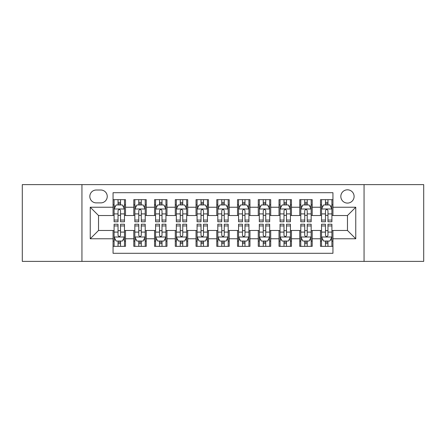 <?xml version="1.0" encoding="UTF-8"?>
<svg xmlns="http://www.w3.org/2000/svg" width="446" height="446" viewBox="0 0 446 446"><rect width="100%" height="100%" fill="white"/><g stroke="black" fill="none" stroke-linecap="round" stroke-linejoin="round"><path stroke-width="0.67" d="M347.467 189.812A6.64 6.64 0 0 0 340.828 196.446A6.64 6.64 0 0 0 347.467 203.086A6.64 6.64 0 0 0 354.102 196.446A6.64 6.64 0 0 0 347.467 189.812M364.059 261.378L423.7 261.378L423.7 184.622L364.059 184.622L364.059 261.378L81.941 261.378L81.941 184.622L22.3 184.622L22.3 261.378L81.941 261.378M332.945 199.663L320.496 199.663L320.496 207.234L312.2 207.234L312.2 215.53L320.496 215.53L320.496 207.234M312.2 207.234L312.2 199.663L299.751 199.663L299.751 207.234L291.455 207.234L291.455 215.53L299.751 215.53L299.751 207.234M291.455 207.234L291.455 199.663L279.012 199.663L279.012 207.234L270.711 207.234L270.711 215.53L279.012 215.53L279.012 207.234M270.711 207.234L270.711 199.663L258.267 199.663L258.267 207.234L249.966 207.234L249.966 215.53L258.267 215.53L258.267 207.234M249.966 207.234L249.966 199.663L237.523 199.663L237.523 207.234L229.222 207.234L229.222 215.53L237.523 215.53L237.523 207.234M229.222 207.234L229.222 199.663L216.778 199.663L216.778 207.234L208.477 207.234L208.477 215.53L216.778 215.53L216.778 207.234M208.477 207.234L208.477 199.663L196.034 199.663L196.034 207.234L187.733 207.234L187.733 215.53L196.034 215.53L196.034 207.234M187.733 207.234L187.733 199.663L175.289 199.663L175.289 207.234L166.988 207.234L166.988 215.53L175.289 215.53L175.289 207.234M166.988 207.234L166.988 199.663L154.545 199.663L154.545 207.234L146.249 207.234L146.249 215.53L154.545 215.53L154.545 207.234M146.249 207.234L146.249 199.663L133.8 199.663L133.8 215.53L125.504 215.53L125.504 199.663L113.055 199.663M113.055 246.337L125.504 246.337L125.504 230.47L133.8 230.47L133.8 246.337L146.249 246.337L146.249 230.47L154.545 230.47L154.545 238.766L146.249 238.766M154.545 238.766L154.545 246.337L166.988 246.337L166.988 230.47L175.289 230.47L175.289 238.766L166.988 238.766M175.289 238.766L175.289 246.337L187.733 246.337L187.733 230.47L196.034 230.47L196.034 238.766L187.733 238.766M196.034 238.766L196.034 246.337L208.477 246.337L208.477 230.47L216.778 230.47L216.778 238.766L208.477 238.766M216.778 238.766L216.778 246.337L229.222 246.337L229.222 230.47L237.523 230.47L237.523 238.766L229.222 238.766M237.523 238.766L237.523 246.337L249.966 246.337L249.966 230.47L258.267 230.47L258.267 238.766L249.966 238.766M258.267 238.766L258.267 246.337L270.711 246.337L270.711 230.47L279.012 230.47L279.012 238.766L270.711 238.766M279.012 238.766L279.012 246.337L291.455 246.337L291.455 230.47L299.751 230.47L299.751 238.766L291.455 238.766M299.751 238.766L299.751 246.337L312.2 246.337L312.2 230.47L320.496 230.47L320.496 238.766L312.2 238.766M96.252 202.88L100.818 202.88A6.428 6.428 0 0 0 107.246 196.446A6.428 6.428 0 0 0 100.818 190.018L96.252 190.018A6.428 6.428 0 0 0 89.824 196.446A6.428 6.428 0 0 0 96.252 202.88M364.059 184.622L81.941 184.622M332.945 207.234L332.945 192.711L113.055 192.711L113.055 215.53L98.533 215.53L98.533 230.47L113.055 230.47L113.055 253.289L332.945 253.289L332.945 230.47L347.467 230.47L347.467 215.53L332.945 215.53L332.945 207.234L355.763 207.234L355.763 238.766L332.945 238.766M113.055 238.766L90.237 238.766L90.237 207.234L113.055 207.234M320.496 238.766L320.496 246.337L332.945 246.337M113.055 204.848L114.092 204.848M118.034 204.848L120.526 204.848M124.467 204.848L125.504 204.848M113.055 215.323L114.092 215.323M118.034 215.323L120.526 215.323M124.467 215.323L125.504 215.323M113.055 230.677L114.092 230.677M118.034 230.677L120.526 230.677M124.467 230.677L125.504 230.677M113.055 241.152L114.092 241.152M118.034 241.152L120.526 241.152M124.467 241.152L125.504 241.152M133.8 215.323L134.837 215.323M138.778 215.323L141.27 215.323M145.212 215.323L146.249 215.323M133.8 204.848L134.837 204.848M138.778 204.848L141.27 204.848M145.212 204.848L146.249 204.848M133.8 230.677L134.837 230.677M138.778 230.677L141.27 230.677M145.212 230.677L146.249 230.677M133.8 241.152L134.837 241.152M138.778 241.152L141.27 241.152M145.212 241.152L146.249 241.152M154.545 230.677L155.582 230.677M159.523 230.677L162.01 230.677M165.951 230.677L166.988 230.677M154.545 241.152L155.582 241.152M159.523 241.152L162.01 241.152M165.951 241.152L166.988 241.152M154.545 204.848L155.582 204.848M159.523 204.848L162.01 204.848M165.951 204.848L166.988 204.848M154.545 215.323L155.582 215.323M159.523 215.323L162.01 215.323M165.951 215.323L166.988 215.323M175.289 230.677L176.326 230.677M180.268 230.677L182.754 230.677M186.696 230.677L187.733 230.677M175.289 241.152L176.326 241.152M180.268 241.152L182.754 241.152M186.696 241.152L187.733 241.152M175.289 204.848L176.326 204.848M180.268 204.848L182.754 204.848M186.696 204.848L187.733 204.848M175.289 215.323L176.326 215.323M180.268 215.323L182.754 215.323M186.696 215.323L187.733 215.323M196.034 230.677L197.071 230.677M201.012 230.677L203.499 230.677M207.44 230.677L208.477 230.677M196.034 241.152L197.071 241.152M201.012 241.152L203.499 241.152M207.44 241.152L208.477 241.152M196.034 204.848L197.071 204.848M201.012 204.848L203.499 204.848M207.44 204.848L208.477 204.848M196.034 215.323L197.071 215.323M201.012 215.323L203.499 215.323M207.44 215.323L208.477 215.323M216.778 230.677L217.815 230.677M221.757 230.677L224.243 230.677M228.185 230.677L229.222 230.677M216.778 241.152L217.815 241.152M221.757 241.152L224.243 241.152M228.185 241.152L229.222 241.152M216.778 204.848L217.815 204.848M221.757 204.848L224.243 204.848M228.185 204.848L229.222 204.848M216.778 215.323L217.815 215.323M221.757 215.323L224.243 215.323M228.185 215.323L229.222 215.323M237.523 230.677L238.56 230.677M242.501 230.677L244.988 230.677M248.929 230.677L249.966 230.677M237.523 241.152L238.56 241.152M242.501 241.152L244.988 241.152M248.929 241.152L249.966 241.152M237.523 204.848L238.56 204.848M242.501 204.848L244.988 204.848M248.929 204.848L249.966 204.848M237.523 215.323L238.56 215.323M242.501 215.323L244.988 215.323M248.929 215.323L249.966 215.323M258.267 230.677L259.304 230.677M263.246 230.677L265.732 230.677M269.674 230.677L270.711 230.677M258.267 241.152L259.304 241.152M263.246 241.152L265.732 241.152M269.674 241.152L270.711 241.152M258.267 204.848L259.304 204.848M263.246 204.848L265.732 204.848M269.674 204.848L270.711 204.848M258.267 215.323L259.304 215.323M263.246 215.323L265.732 215.323M269.674 215.323L270.711 215.323M279.012 230.677L280.049 230.677M283.99 230.677L286.477 230.677M290.418 230.677L291.455 230.677M279.012 241.152L280.049 241.152M283.99 241.152L286.477 241.152M290.418 241.152L291.455 241.152M279.012 204.848L280.049 204.848M283.99 204.848L286.477 204.848M290.418 204.848L291.455 204.848M279.012 215.323L280.049 215.323M283.99 215.323L286.477 215.323M290.418 215.323L291.455 215.323M299.751 230.677L300.788 230.677M304.73 230.677L307.222 230.677M311.163 230.677L312.2 230.677M299.751 241.152L300.788 241.152M304.73 241.152L307.222 241.152M311.163 241.152L312.2 241.152M299.751 204.848L300.788 204.848M304.73 204.848L307.222 204.848M311.163 204.848L312.2 204.848M299.751 215.323L300.788 215.323M304.73 215.323L307.222 215.323M311.163 215.323L312.2 215.323M320.496 230.677L321.533 230.677M325.474 230.677L327.966 230.677M331.908 230.677L332.945 230.677M320.496 241.152L321.533 241.152M325.474 241.152L327.966 241.152M331.908 241.152L332.945 241.152M320.496 204.848L321.533 204.848M325.474 204.848L327.966 204.848M331.908 204.848L332.945 204.848M320.496 215.323L321.533 215.323M325.474 215.323L327.966 215.323M331.908 215.323L332.945 215.323M98.533 215.53L90.237 207.234M98.533 230.47L90.237 238.766M355.763 207.234L347.467 215.53M355.763 238.766L347.467 230.47M120.526 202.361L118.034 202.361M124.467 220.062L120.526 220.062L120.526 221.757L124.467 221.757L124.467 209.102L122.388 204.954L116.166 204.954L114.092 209.102L114.092 221.757L118.034 221.757L118.034 220.062L114.092 220.062M114.092 209.102L114.092 199.663M124.467 209.102L124.467 199.663M118.034 204.954L118.034 199.663M120.526 199.663L120.526 204.954M120.526 220.062L120.526 210.657C119.695 209.057 118.865 209.057 118.034 210.657L118.034 220.062M118.034 243.639L120.526 243.639M114.092 225.938L118.034 225.938L118.034 224.243L114.092 224.243L114.092 236.898L116.166 241.046L122.388 241.046L124.467 236.898L124.467 224.243L120.526 224.243L120.526 225.938L124.467 225.938M124.467 236.898L124.467 246.337M114.092 236.898L114.092 246.337M120.526 241.046L120.526 246.337M118.034 246.337L118.034 241.046M118.034 225.938L118.034 235.343C118.865 236.943 119.695 236.943 120.526 235.343L120.526 225.938M141.27 202.361L138.778 202.361M145.212 220.062L141.27 220.062L141.27 221.757L145.212 221.757L145.212 209.102L143.133 204.954L136.911 204.954L134.837 209.102L134.837 221.757L138.778 221.757L138.778 220.062L134.837 220.062M134.837 209.102L134.837 199.663M145.212 209.102L145.212 199.663M138.778 204.954L138.778 199.663M141.27 199.663L141.27 204.954M141.27 220.062L141.27 210.657C140.44 209.057 139.609 209.057 138.778 210.657L138.778 220.062M162.01 202.361L159.523 202.361M165.951 220.062L162.01 220.062L162.01 221.757L165.951 221.757L165.951 209.102L163.877 204.954L157.655 204.954L155.582 209.102L155.582 221.757L159.523 221.757L159.523 220.062L155.582 220.062M155.582 209.102L155.582 199.663M165.951 209.102L165.951 199.663M159.523 204.954L159.523 199.663M162.01 199.663L162.01 204.954M162.01 220.062L162.01 210.657C161.184 209.057 160.354 209.057 159.523 210.657L159.523 220.062M182.754 202.361L180.268 202.361M186.696 220.062L182.754 220.062L182.754 221.757L186.696 221.757L186.696 209.102L184.622 204.954L178.4 204.954L176.326 209.102L176.326 221.757L180.268 221.757L180.268 220.062L176.326 220.062M176.326 209.102L176.326 199.663M186.696 209.102L186.696 199.663M180.268 204.954L180.268 199.663M182.754 199.663L182.754 204.954M182.754 220.062L182.754 210.657C181.929 209.057 181.098 209.057 180.268 210.657L180.268 220.062M203.499 202.361L201.012 202.361M207.44 220.062L203.499 220.062L203.499 221.757L207.44 221.757L207.44 209.102L205.366 204.954L199.145 204.954L197.071 209.102L197.071 221.757L201.012 221.757L201.012 220.062L197.071 220.062M197.071 209.102L197.071 199.663M207.44 209.102L207.44 199.663M201.012 204.954L201.012 199.663M203.499 199.663L203.499 204.954M203.499 220.062L203.499 210.657C202.674 209.057 201.843 209.057 201.012 210.657L201.012 220.062M138.778 243.639L141.27 243.639M134.837 225.938L138.778 225.938L138.778 224.243L134.837 224.243L134.837 236.898L136.911 241.046L143.133 241.046L145.212 236.898L145.212 224.243L141.27 224.243L141.27 225.938L145.212 225.938M145.212 236.898L145.212 246.337M134.837 236.898L134.837 246.337M141.27 241.046L141.27 246.337M138.778 246.337L138.778 241.046M138.778 225.938L138.778 235.343C139.609 236.943 140.434 236.943 141.27 235.343L141.27 225.938M159.523 243.639L162.01 243.639M155.582 225.938L159.523 225.938L159.523 224.243L155.582 224.243L155.582 236.898L157.655 241.046L163.877 241.046L165.951 236.898L165.951 224.243L162.01 224.243L162.01 225.938L165.951 225.938M165.951 236.898L165.951 246.337M155.582 236.898L155.582 246.337M162.01 241.046L162.01 246.337M159.523 246.337L159.523 241.046M159.523 225.938L159.523 235.343C160.354 236.943 161.179 236.943 162.01 235.343L162.01 225.938M180.268 243.639L182.754 243.639M176.326 225.938L180.268 225.938L180.268 224.243L176.326 224.243L176.326 236.898L178.4 241.046L184.622 241.046L186.696 236.898L186.696 224.243L182.754 224.243L182.754 225.938L186.696 225.938M186.696 236.898L186.696 246.337M176.326 236.898L176.326 246.337M182.754 241.046L182.754 246.337M180.268 246.337L180.268 241.046M180.268 225.938L180.268 235.343C181.098 236.943 181.923 236.943 182.754 235.343L182.754 225.938M201.012 243.639L203.499 243.639M197.071 225.938L201.012 225.938L201.012 224.243L197.071 224.243L197.071 236.898L199.145 241.046L205.366 241.046L207.44 236.898L207.44 224.243L203.499 224.243L203.499 225.938L207.44 225.938M207.44 236.898L207.44 246.337M197.071 236.898L197.071 246.337M203.499 241.046L203.499 246.337M201.012 246.337L201.012 241.046M201.012 225.938L201.012 235.343C201.837 236.943 202.668 236.943 203.499 235.343L203.499 225.938M224.243 202.361L221.757 202.361M228.185 220.062L224.243 220.062L224.243 221.757L228.185 221.757L228.185 209.102L226.111 204.954L219.889 204.954L217.815 209.102L217.815 221.757L221.757 221.757L221.757 220.062L217.815 220.062M217.815 209.102L217.815 199.663M228.185 209.102L228.185 199.663M221.757 204.954L221.757 199.663M224.243 199.663L224.243 204.954M224.243 220.062L224.243 210.657C223.418 209.057 222.587 209.057 221.757 210.657L221.757 220.062M221.757 243.639L224.243 243.639M217.815 225.938L221.757 225.938L221.757 224.243L217.815 224.243L217.815 236.898L219.889 241.046L226.111 241.046L228.185 236.898L228.185 224.243L224.243 224.243L224.243 225.938L228.185 225.938M228.185 236.898L228.185 246.337M217.815 236.898L217.815 246.337M224.243 241.046L224.243 246.337M221.757 246.337L221.757 241.046M221.757 225.938L221.757 235.343C222.582 236.943 223.413 236.943 224.243 235.343L224.243 225.938M244.988 202.361L242.501 202.361M248.929 220.062L244.988 220.062L244.988 221.757L248.929 221.757L248.929 209.102L246.855 204.954L240.634 204.954L238.56 209.102L238.56 221.757L242.501 221.757L242.501 220.062L238.56 220.062M238.56 209.102L238.56 199.663M248.929 209.102L248.929 199.663M242.501 204.954L242.501 199.663M244.988 199.663L244.988 204.954M244.988 220.062L244.988 210.657C244.163 209.057 243.332 209.057 242.501 210.657L242.501 220.062M242.501 243.639L244.988 243.639M238.56 225.938L242.501 225.938L242.501 224.243L238.56 224.243L238.56 236.898L240.634 241.046L246.855 241.046L248.929 236.898L248.929 224.243L244.988 224.243L244.988 225.938L248.929 225.938M248.929 236.898L248.929 246.337M238.56 236.898L238.56 246.337M244.988 241.046L244.988 246.337M242.501 246.337L242.501 241.046M242.501 225.938L242.501 235.343C243.326 236.943 244.157 236.943 244.988 235.343L244.988 225.938M265.732 202.361L263.246 202.361M269.674 220.062L265.732 220.062L265.732 221.757L269.674 221.757L269.674 209.102L267.6 204.954L261.378 204.954L259.304 209.102L259.304 221.757L263.246 221.757L263.246 220.062L259.304 220.062M259.304 209.102L259.304 199.663M269.674 209.102L269.674 199.663M263.246 204.954L263.246 199.663M265.732 199.663L265.732 204.954M265.732 220.062L265.732 210.657C264.902 209.057 264.077 209.057 263.246 210.657L263.246 220.062M263.246 243.639L265.732 243.639M259.304 225.938L263.246 225.938L263.246 224.243L259.304 224.243L259.304 236.898L261.378 241.046L267.6 241.046L269.674 236.898L269.674 224.243L265.732 224.243L265.732 225.938L269.674 225.938M269.674 236.898L269.674 246.337M259.304 236.898L259.304 246.337M265.732 241.046L265.732 246.337M263.246 246.337L263.246 241.046M263.246 225.938L263.246 235.343C264.071 236.943 264.902 236.943 265.732 235.343L265.732 225.938M286.477 202.361L283.99 202.361M290.418 220.062L286.477 220.062L286.477 221.757L290.418 221.757L290.418 209.102L288.345 204.954L282.123 204.954L280.049 209.102L280.049 221.757L283.99 221.757L283.99 220.062L280.049 220.062M280.049 209.102L280.049 199.663M290.418 209.102L290.418 199.663M283.99 204.954L283.99 199.663M286.477 199.663L286.477 204.954M286.477 220.062L286.477 210.657C285.646 209.057 284.821 209.057 283.99 210.657L283.99 220.062M283.99 243.639L286.477 243.639M280.049 225.938L283.99 225.938L283.99 224.243L280.049 224.243L280.049 236.898L282.123 241.046L288.345 241.046L290.418 236.898L290.418 224.243L286.477 224.243L286.477 225.938L290.418 225.938M290.418 236.898L290.418 246.337M280.049 236.898L280.049 246.337M286.477 241.046L286.477 246.337M283.99 246.337L283.99 241.046M283.99 225.938L283.99 235.343C284.816 236.943 285.646 236.943 286.477 235.343L286.477 225.938M307.222 202.361L304.73 202.361M311.163 220.062L307.222 220.062L307.222 221.757L311.163 221.757L311.163 209.102L309.089 204.954L302.867 204.954L300.788 209.102L300.788 221.757L304.73 221.757L304.73 220.062L300.788 220.062M300.788 209.102L300.788 199.663M311.163 209.102L311.163 199.663M304.73 204.954L304.73 199.663M307.222 199.663L307.222 204.954M307.222 220.062L307.222 210.657C306.391 209.057 305.566 209.057 304.73 210.657L304.73 220.062M304.73 243.639L307.222 243.639M300.788 225.938L304.73 225.938L304.73 224.243L300.788 224.243L300.788 236.898L302.867 241.046L309.089 241.046L311.163 236.898L311.163 224.243L307.222 224.243L307.222 225.938L311.163 225.938M311.163 236.898L311.163 246.337M300.788 236.898L300.788 246.337M307.222 241.046L307.222 246.337M304.73 246.337L304.73 241.046M304.73 225.938L304.73 235.343C305.56 236.943 306.391 236.943 307.222 235.343L307.222 225.938M327.966 202.361L325.474 202.361M331.908 220.062L327.966 220.062L327.966 221.757L331.908 221.757L331.908 209.102L329.834 204.954L323.612 204.954L321.533 209.102L321.533 221.757L325.474 221.757L325.474 220.062L321.533 220.062M321.533 209.102L321.533 199.663M331.908 209.102L331.908 199.663M325.474 204.954L325.474 199.663M327.966 199.663L327.966 204.954M327.966 220.062L327.966 210.657C327.135 209.057 326.305 209.057 325.474 210.657L325.474 220.062M325.474 243.639L327.966 243.639M321.533 225.938L325.474 225.938L325.474 224.243L321.533 224.243L321.533 236.898L323.612 241.046L329.834 241.046L331.908 236.898L331.908 224.243L327.966 224.243L327.966 225.938L331.908 225.938M331.908 236.898L331.908 246.337M321.533 236.898L321.533 246.337M327.966 241.046L327.966 246.337M325.474 246.337L325.474 241.046M325.474 225.938L325.474 235.343C326.305 236.943 327.135 236.943 327.966 235.343L327.966 225.938M133.8 238.766L125.504 238.766M133.8 207.234L125.504 207.234M124.412 208.996L114.143 208.996M114.092 206.097L115.598 206.097M122.962 206.097L124.467 206.097M118.034 213.907L114.092 213.907M124.467 213.907L120.526 213.907M120.526 203.677L118.034 203.677M114.143 237.004L124.412 237.004M124.467 239.903L122.962 239.903M115.598 239.903L114.092 239.903M120.526 232.093L124.467 232.093M114.092 232.093L118.034 232.093M118.034 242.323L120.526 242.323M145.156 208.996L134.887 208.996M134.837 206.097L136.342 206.097M143.707 206.097L145.212 206.097M138.778 213.907L134.837 213.907M145.212 213.907L141.27 213.907M141.27 203.677L138.778 203.677M165.901 208.996L155.632 208.996M155.582 206.097L157.087 206.097M164.451 206.097L165.951 206.097M159.523 213.907L155.582 213.907M165.951 213.907L162.01 213.907M162.01 203.677L159.523 203.677M186.645 208.996L176.376 208.996M176.326 206.097L177.831 206.097M185.196 206.097L186.696 206.097M180.268 213.907L176.326 213.907M186.696 213.907L182.754 213.907M182.754 203.677L180.268 203.677M207.39 208.996L197.121 208.996M197.071 206.097L198.576 206.097M205.94 206.097L207.44 206.097M201.012 213.907L197.071 213.907M207.44 213.907L203.499 213.907M203.499 203.677L201.012 203.677M134.887 237.004L145.156 237.004M145.212 239.903L143.707 239.903M136.342 239.903L134.837 239.903M141.27 232.093L145.212 232.093M134.837 232.093L138.778 232.093M138.778 242.323L141.27 242.323M155.632 237.004L165.901 237.004M165.951 239.903L164.451 239.903M157.087 239.903L155.582 239.903M162.01 232.093L165.951 232.093M155.582 232.093L159.523 232.093M159.523 242.323L162.01 242.323M176.376 237.004L186.645 237.004M186.696 239.903L185.196 239.903M177.831 239.903L176.326 239.903M182.754 232.093L186.696 232.093M176.326 232.093L180.268 232.093M180.268 242.323L182.754 242.323M197.121 237.004L207.39 237.004M207.44 239.903L205.94 239.903M198.576 239.903L197.071 239.903M203.499 232.093L207.44 232.093M197.071 232.093L201.012 232.093M201.012 242.323L203.499 242.323M228.135 208.996L217.865 208.996M217.815 206.097L219.315 206.097M226.685 206.097L228.185 206.097M221.757 213.907L217.815 213.907M228.185 213.907L224.243 213.907M224.243 203.677L221.757 203.677M217.865 237.004L228.135 237.004M228.185 239.903L226.685 239.903M219.315 239.903L217.815 239.903M224.243 232.093L228.185 232.093M217.815 232.093L221.757 232.093M221.757 242.323L224.243 242.323M248.879 208.996L238.61 208.996M238.56 206.097L240.06 206.097M247.424 206.097L248.929 206.097M242.501 213.907L238.56 213.907M248.929 213.907L244.988 213.907M244.988 203.677L242.501 203.677M238.61 237.004L248.879 237.004M248.929 239.903L247.424 239.903M240.06 239.903L238.56 239.903M244.988 232.093L248.929 232.093M238.56 232.093L242.501 232.093M242.501 242.323L244.988 242.323M269.624 208.996L259.355 208.996M259.304 206.097L260.804 206.097M268.169 206.097L269.674 206.097M263.246 213.907L259.304 213.907M269.674 213.907L265.732 213.907M265.732 203.677L263.246 203.677M259.355 237.004L269.624 237.004M269.674 239.903L268.169 239.903M260.804 239.903L259.304 239.903M265.732 232.093L269.674 232.093M259.304 232.093L263.246 232.093M263.246 242.323L265.732 242.323M290.368 208.996L280.099 208.996M280.049 206.097L281.549 206.097M288.913 206.097L290.418 206.097M283.99 213.907L280.049 213.907M290.418 213.907L286.477 213.907M286.477 203.677L283.99 203.677M280.099 237.004L290.368 237.004M290.418 239.903L288.913 239.903M281.549 239.903L280.049 239.903M286.477 232.093L290.418 232.093M280.049 232.093L283.99 232.093M283.99 242.323L286.477 242.323M311.113 208.996L300.844 208.996M300.788 206.097L302.293 206.097M309.658 206.097L311.163 206.097M304.73 213.907L300.788 213.907M311.163 213.907L307.222 213.907M307.222 203.677L304.73 203.677M300.844 237.004L311.113 237.004M311.163 239.903L309.658 239.903M302.293 239.903L300.788 239.903M307.222 232.093L311.163 232.093M300.788 232.093L304.73 232.093M304.73 242.323L307.222 242.323M331.857 208.996L321.588 208.996M321.533 206.097L323.038 206.097M330.402 206.097L331.908 206.097M325.474 213.907L321.533 213.907M331.908 213.907L327.966 213.907M327.966 203.677L325.474 203.677M321.588 237.004L331.857 237.004M331.908 239.903L330.402 239.903M323.038 239.903L321.533 239.903M327.966 232.093L331.908 232.093M321.533 232.093L325.474 232.093M325.474 242.323L327.966 242.323"/></g></svg>
